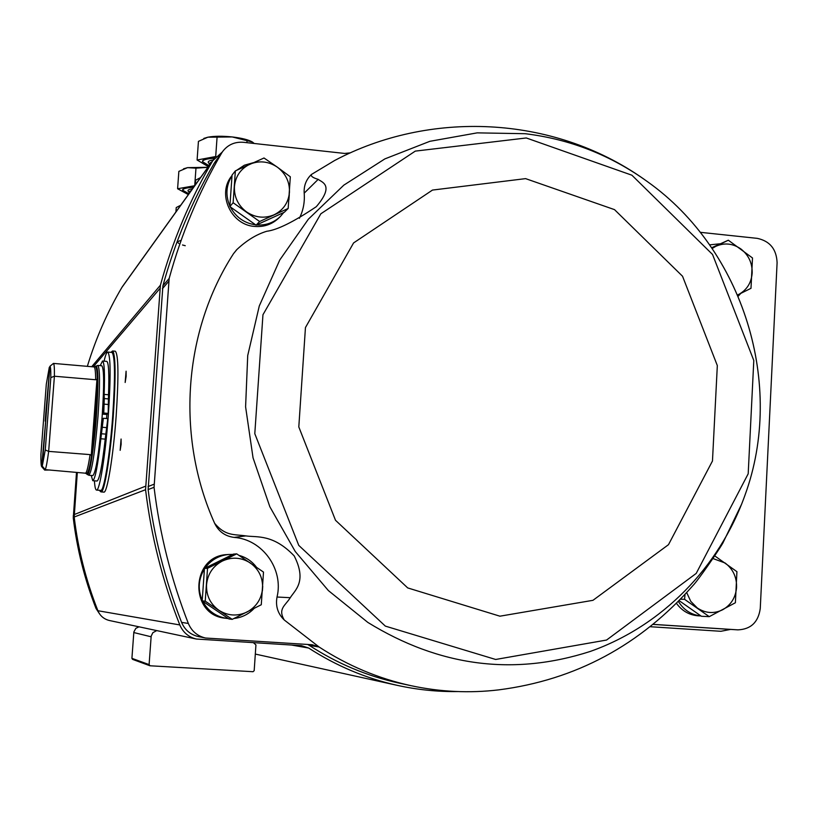<?xml version="1.0" encoding="UTF-8"?>
<svg xmlns="http://www.w3.org/2000/svg" width="818" height="818" viewBox="0 0 818 818"><rect width="100%" height="100%" fill="white"/><g stroke="black" fill="none" stroke-linecap="round" stroke-linejoin="round"><path stroke-width="1.23" d="M741.66 504.082L722.744 543.285C718.235 551.076 698.183 580.238 693.01 585.484C640.392 645.167 575.647 679.952 498.796 689.86C469.522 693.347 440.248 691.946 410.953 685.668C378.315 678.521 347.701 665.627 319.112 647.007L284.245 619.983C277.783 613.674 275.38 606.015 277.026 597.028C283.856 569.236 262.404 539.328 234.112 537.406C225.134 536.24 218.651 531.557 214.643 523.326C175.594 436.536 183.436 331.014 233.488 253.703L236.617 249.817M214.643 523.326C225.512 536.322 234.193 534.164 245.829 535.902C257.108 537.528 273.038 533.847 294.194 555.903C307.251 581.547 294.909 590.248 290.267 597.692C285.513 605.494 277.609 608.694 284.245 619.983M643.868 179.091C551.884 114.295 428.509 110.757 334.634 160.502L311.443 174.459C310.615 176.156 312.865 177.792 318.192 179.357C321.771 182.271 334.828 184.919 316.31 206.678C293.764 221.821 277.241 230.011 266.74 231.269C256.555 234.347 246.617 240.431 236.903 249.521L233.488 253.703M334.634 160.502L337.957 158.794M202.67 601.24C207.936 610.974 215.993 616.7 226.831 618.408L225.451 618.224C188.856 615.238 190.614 555.77 227.23 554.584L228.611 554.481C218.764 555.483 210.891 560.044 204.991 568.162M280.134 216.698L279.02 217.803C272.271 224.316 264.122 227.199 254.562 226.433C230.881 225.001 216.76 193.692 231.791 175.839L232.026 175.533M350.38 152.854L344.634 153.447L243.508 142.301C234.776 141.637 227.803 144.725 222.598 151.565L221.555 153.191C198.866 192.179 181.402 233.938 169.162 278.457L154.06 487.313C159.745 534.134 171.177 579.522 188.344 623.459C191.668 631.23 197.394 636.087 205.553 638.03L312.302 644.748L319.112 647.007L309.245 645.351C337.159 663.521 367.057 676.097 398.949 683.081L400.094 683.327M318.192 179.357L304.194 193.16C304.889 202.056 303.284 210.441 299.388 218.304M304.194 193.16C303.754 186.33 305.799 180.461 310.339 175.573L310.646 175.256M99.52 613.817L96.003 608.439C84.581 579.236 76.994 549.072 73.262 517.937L76.493 472.518M253.549 642.764L255.932 644.952L254.183 670.668L253.028 671.711L150.123 665.78L149.101 664.605L151.177 636.138L152.843 632.703L156.719 630.596M149.806 665.709L132.567 659.369L131.913 658.347L133.855 631.956L135.829 628.357L139.009 626.813M457.681 691.558C437.333 691.834 417.098 689.738 396.996 685.29C365.636 678.255 336.188 665.832 308.662 648.04L301.443 645.658L196.361 639.032C188.529 637.099 183.017 632.406 179.817 624.942C162.608 581.332 151.197 536.25 145.563 489.706L160.41 285.206C172.598 240.921 190.042 199.428 212.741 160.717L222.21 152.097M87.352 366.341C95.798 338.519 107.301 312.231 121.851 287.486L122.72 286.167M126.146 376.29L125.154 382.476L126.095 371.188L126.146 376.29M121.136 444.307L120.164 450.329L121.074 439.021L121.136 444.307M196.361 639.032L109.428 620.514C103.958 619.165 100.113 615.903 97.894 610.729C85.951 580.514 78.058 549.277 74.193 517.017L77.311 472.579M730.607 629.41L720.862 631.291L650.412 626.731M718.777 628.674L653.296 624.42M307.68 644.461L309.245 645.351M205.553 638.03L198.365 636.568C190.41 634.676 184.807 629.942 181.576 622.365C164.827 579.502 153.682 535.228 148.14 489.553L162.915 285.779C174.878 242.322 191.933 201.555 214.101 163.467L215.431 161.453M700.259 232.312L757.243 238.355C769.881 241.044 776.497 249.142 777.1 262.66L760.259 608.52C758.327 622.171 750.883 629.287 737.918 629.86L653.357 624.369M700.924 615.944L697.969 615.801C689.155 615.013 682.007 610.893 676.527 603.439M253.191 162.731L244.347 165.226L236.709 170.256M232.015 175.696C226.065 185.267 225.349 195.4 229.889 206.095M230.257 206.862C235.778 217.179 244.255 223.181 255.666 224.858M256.555 224.95C265.952 225.563 273.979 222.66 280.605 216.238L283.744 212.506M288.907 199.786L289.296 194.704M288.171 208.457L284.357 212.23L256.095 225.154L229.858 206.576L232.067 175.052L235.359 170.89L233.13 202.731L259.633 221.514L288.171 208.457L290.318 176.79L277.374 167.179L264.01 157.997L235.359 170.89M232.752 554.42L228.611 554.481M204.428 569.001C198.355 579.083 197.629 589.522 202.23 600.33M226.831 618.408L228.334 618.561M233.958 618.5C241.862 617.6 248.57 614.246 254.081 608.449M262.404 590.944L262.731 586.189M256.423 567.171C251.944 561.25 246.146 557.324 239.02 555.391M232.2 619.359L228.897 618.94L202.189 600.913L204.469 568.418L233.375 554.113L236.719 553.858L207.527 568.305L205.226 601.148L232.2 619.359L261.279 604.747L263.498 572.089L236.719 553.858M678.429 601.516C683.817 610.085 691.302 614.891 700.893 615.923M680.658 599.216L684.564 599.318L709.257 616.649L701.394 616.271L679.216 600.709M719.728 243.815L709.656 244.858M738.214 296.208L740.74 293.437M711.65 247.742L728.317 240.206L711.957 248.181M737.672 294.93L750.996 288.314L752.499 257.977L728.317 240.206M709.257 616.649L735.382 602.754L736.926 571.67L714.809 555.923M685.014 594.563L684.564 599.318M202.189 600.913L205.226 601.148M204.469 568.418L207.527 568.305M229.858 206.576L233.13 202.731M256.095 225.154L259.633 221.514M738.562 294.511C746.834 290.042 751.374 282.864 752.182 272.977C752.355 263.028 748.572 255.011 740.852 248.928C732.764 243.396 724.421 242.517 715.822 246.3L712.181 248.508M686.742 592.672L690.75 601.342L697.335 608.009C705.597 613.367 714.073 613.94 722.764 609.707C731.149 604.85 735.76 597.345 736.589 587.212C736.762 577.027 732.938 568.96 725.106 562.999L712.846 558.49M222.322 561.066C212.925 566.117 207.67 574.011 206.545 584.717C206.167 595.484 210.287 604.011 218.897 610.279C227.925 615.913 237.281 616.506 246.954 612.058C256.29 606.946 261.494 599.073 262.578 588.418C262.946 577.723 258.856 569.236 250.308 562.978C241.351 557.324 232.015 556.68 222.322 561.066M249.889 164.203C240.676 168.753 235.512 176.218 234.418 186.586C234.06 197.046 238.11 205.492 246.576 211.934C255.441 217.772 264.623 218.723 274.122 214.776C283.284 210.175 288.396 202.721 289.449 192.404C289.797 182.015 285.768 173.61 277.374 167.179C268.57 161.32 259.408 160.328 249.889 164.203M42.147 467.139L45.696 420.943L41.677 466.608L44.693 470.084L50.113 470.013M46.319 412.763L49.847 366.761L45.828 412.569L46.391 412.875M50.399 365.902L53.446 363.407C54.182 363.591 54.499 367.865 54.407 376.229L50.818 377.589C50.88 370.125 50.583 366.372 49.908 366.331L50.399 365.902M45.225 469.644L42.26 466.107L45.266 449.992L48.661 451.383C47.301 461.638 46.156 467.722 45.225 469.644L85.42 473.193C86.688 473.009 88.242 466.812 90.082 454.614L91.268 455.248L96.953 379.317L95.45 416.035L91.268 455.248M42.26 466.107L49.908 366.331M41.677 466.608L41.636 466.567C41.053 465.759 40.818 461.649 40.931 454.215L46.309 384.174L49.305 367.282M44.693 470.084L41.636 466.567M90.082 454.614L48.661 451.383L54.407 376.229L95.686 379.746L96.953 379.317M45.174 421.127L45.828 412.569M45.266 449.992L50.818 377.589M103.569 376.362C103.978 385.196 103.63 397.783 102.516 414.123L106.882 414.481L106.585 418.53M96.33 465.422C98.559 454.716 100.491 439.348 102.127 419.327L103.375 418.274L107.772 418.632L105.215 439.123C102.209 465.79 99.479 479.747 97.035 481.025L92.771 480.698C95.154 479.42 97.843 465.452 100.839 438.775L105.215 439.123M102.148 416.454C99.121 452.344 96.033 472.047 92.894 475.585L88.865 475.278C91.943 471.741 94.99 452.017 98.017 416.117C100.103 385.012 100.031 368.12 97.802 365.431L101.821 365.779C104.111 368.468 104.223 385.36 102.148 416.454M104.09 361.157C105.471 355.094 106.688 352.067 107.731 352.057C110.696 355.38 110.89 376.607 108.303 415.738C105.44 455.207 99.581 491.454 96.504 490.074C95.502 489.91 94.796 486.822 94.407 480.82M106.882 414.481L108.17 413.387L108.518 394.767C109.254 373.509 108.671 362.384 106.769 361.382L102.506 361.014L100.215 365.636M107.731 352.057L111.994 352.435C115.041 355.758 115.277 376.975 112.7 416.096C109.857 455.554 103.927 491.782 100.778 490.391L96.504 490.074M99.745 490.309C102.587 499.686 109.581 460.963 112.802 416.014C115.665 370.718 115.052 349.49 110.962 352.343L112.547 350.983L115.318 351.229C118.487 354.623 118.763 376.29 116.146 416.25C113.242 456.556 107.138 493.54 103.866 492.119L101.084 491.915L99.704 490.309M102.618 490.146L102.403 489.256M113.416 353.816L113.774 352.977M102.516 414.123L103.774 413.029L108.17 413.387M102.506 361.014C104.367 362.006 104.908 373.131 104.152 394.399L104.285 398.57L108.661 398.928M103.774 413.029L104.285 398.57M100.839 438.775L103.375 418.274M91.227 475.452L92.771 480.698M101.841 429.235L102.27 423.785L101.841 429.235M103.365 408.816L103.794 403.366L103.365 408.816M193.866 186.913C186.78 187.23 183.048 188.191 182.649 189.786L182.659 189.991M177.598 188.753L194.715 185.727L195.972 168.171L187.526 167.639L178.856 171.381L177.598 188.753L188.355 194.602M193.569 187.322C186.647 187.659 183.007 188.61 182.618 190.175L188.927 193.805M207.895 167.342L195.972 168.171M207.915 167.301L187.526 167.639L183.917 168.723M175.921 211.944L176.238 207.557L180.747 205.216M214.797 157.802C207.036 158.211 202.936 159.346 202.486 161.207L202.496 161.432M208.375 166.667L197.097 160.011L216.013 156.473M214.439 158.242C206.882 158.672 202.884 159.807 202.455 161.637L209.05 165.717M254.234 143.487L252.414 142.035L232.22 136.943L207.854 137.199L198.437 141.371L197.097 160.011M246.913 142.68L247.036 140.911M215.707 156.432L217.046 137.598M252.568 142.127L252.414 142.025C248.539 139.776 241.811 138.089 232.22 136.943C222.353 135.941 214.224 136.023 207.854 137.199L204.152 138.334M195.318 184.878L195.655 180.175L200.543 177.588M367.844 622.426C439.399 666.486 513.54 676.159 590.248 651.445C662.079 626.036 719.359 567.222 744.983 495.187C785.27 384.797 743.511 250.114 647.836 181.933C610.903 155.216 570.003 139.142 525.146 133.702L477.17 132.864L429.839 141.32L384.849 158.907L343.826 185.144L308.345 219.214L279.776 259.96L259.286 305.963L247.721 355.533L245.594 406.812L253.048 457.865L269.828 506.72L295.267 551.526L328.376 590.576L367.844 622.426M133.784 632.549L151.105 636.782M131.913 658.347L149.101 664.605M121.851 287.486L212.741 160.717M91.708 366.72L160.41 285.206M93.252 366.853L159.837 288.59M74.141 514.594L145.481 486.219M74.193 517.017L145.563 489.706M97.894 610.729L179.817 624.942M291.719 645.075L308.662 648.04M181.095 240.441C177.803 241.187 177.036 242.179 178.784 243.416M182.506 244.981L185.246 245.707M73.221 515.892L74.111 515.544M73.262 517.937L74.264 517.559M96.003 608.439L97.056 608.612M221.555 153.191L214.101 163.467M169.162 278.457L162.915 285.779M168.651 281.433L162.424 288.682M153.988 484.236L148.068 486.557M154.06 487.313L148.14 489.553M188.344 623.459L181.576 622.365M737.867 629.86L718.674 628.664M526.281 137.966L415.288 151.115L320.84 213.795L262.956 314.746L254.797 433.673L298.764 545.391L385.339 626.107L495.657 659.472L606.567 640.044L696.21 573.408L748.194 473.786L753.797 360.503L712.55 254.48L631.905 175.205L526.281 137.966M525.596 178.631L432.477 190.073L353.58 242.936L305.451 327.558L298.805 426.935L335.492 520.268L407.701 587.917L499.921 616.189L592.968 600.32L668.49 544.676L712.468 460.994L717.325 365.585L682.539 276.249L614.512 209.633L525.596 178.631M290.267 597.692L277.026 597.028M245.829 535.902L234.112 537.406M53.446 363.407L94.06 366.924C95.041 367.129 95.583 371.403 95.686 379.746M94.06 366.924L95.297 366.556C97.761 367.292 97.925 383.785 95.788 416.035C92.628 453.131 89.551 472.375 86.575 473.755L86.555 473.734M95.88 366.065L95.9 366.045C98.405 366.781 98.579 383.448 96.412 416.045C94.05 448.571 89.274 477.927 87.097 474.358L87.076 474.338M112.547 350.983C115.665 354.378 115.911 376.055 113.283 416.014C110.379 456.332 104.315 493.336 101.084 491.915M104.152 394.399L108.518 394.767M104.346 404.164L108.743 404.521M102.628 427.303L107.025 427.65M101.657 433.785L106.043 434.133M192.537 188.753C188.038 189.449 186.893 190.522 189.101 191.974M191.228 190.594L189.132 191.77M213.222 159.909C208.293 160.737 207.015 161.984 209.398 163.651M211.77 161.923L209.428 163.385M122.495 286.474L213.662 159.285M255.318 654.073L396.996 685.29M222.598 151.565L215.124 161.882M410.953 685.668L398.949 683.081M737.918 629.86L718.725 628.674M744.983 495.187C785.28 384.736 743.542 250.144 647.836 181.933M236.903 249.521L236.218 250.226M311.443 174.459L310.339 175.573M88.865 475.278L85.42 473.193M95.297 366.556L97.802 365.431M189.101 191.923L188.968 193.733M184.306 168.539L183.447 168.907M209.408 163.508L209.275 165.41M204.561 138.15L203.784 138.477"/></g></svg>
